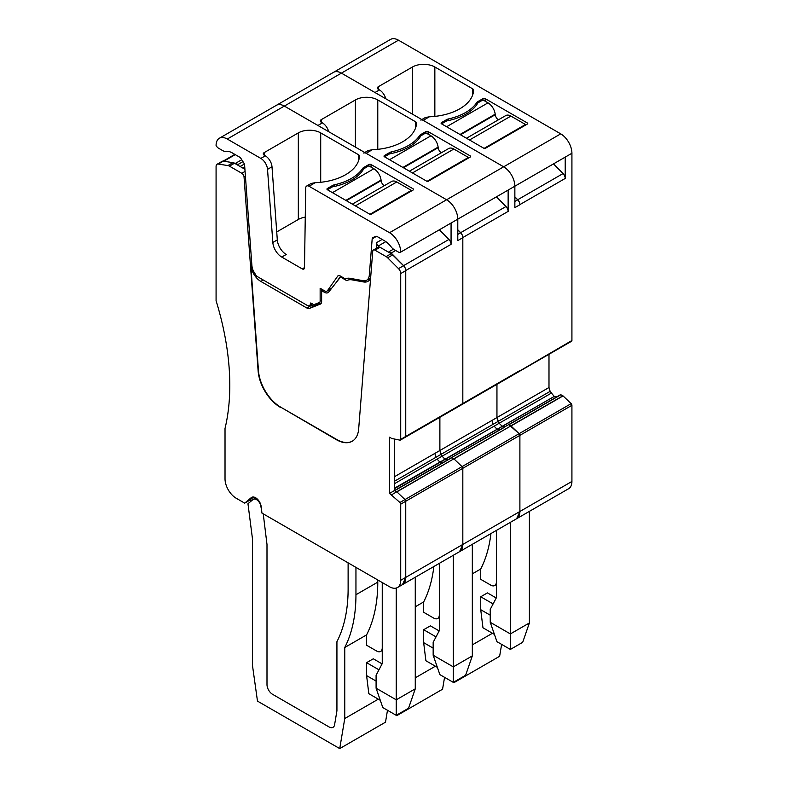 <?xml version="1.0" encoding="UTF-8"?>
<svg xmlns="http://www.w3.org/2000/svg" width="788" height="788" viewBox="0 0 788 788"><rect width="100%" height="100%" fill="white"/><g stroke="black" fill="none" stroke-linecap="round" stroke-linejoin="round"><path stroke-width="1.18" d="M563.056 395.921L571.152 403.633A1.586 0.916 -120 0 1 571.921 405.308L571.921 481.448A15.829 9.141 -120 0 1 568.65 488.698L516.613 518.74L519.893 511.491L519.893 435.35L519.115 433.676L511.018 425.963L563.056 395.921L560.573 394.65L394.394 490.589L396.709 491.732L453.868 458.833L451.859 457.68L453.78 458.783L505.906 428.8M571.152 403.633L519.115 433.676L508.93 424.732L510.851 425.835L562.888 395.793M508.93 424.732L560.967 394.69L508.536 424.693M505.088 426.682L502.32 426.406L505.088 426.682M394.561 488.619L445.25 459.355L442.088 456.203L444.856 459.128L448.017 459.631L445.25 459.355L502.32 426.406L499.159 423.255L502.32 426.406L554.358 396.364L557.126 396.64M394.561 481.192L441.024 454.361L439.881 450.5L442.088 456.203L441.024 454.361L493.061 424.318L498.095 421.413L499.159 423.255L496.952 417.551L498.095 421.413L550.132 391.37L548.99 387.509L548.99 354.285M493.061 424.318L491.919 420.457L496.952 417.551L496.952 384.327L496.952 417.551L548.99 387.509M519.115 371.335L519.893 370.547A1.586 0.916 60 0 1 519.558 371.276L571.595 341.234A1.586 0.916 -120 0 0 571.921 340.505L519.115 371.335M514.86 196.823L517.726 199.728A4.748 2.738 60 0 1 519.893 204.604L519.893 204.742A4.748 2.738 60 0 0 517.677 199.817L514.86 197M385.785 98.756A9.495 5.486 60 0 0 379.452 89.93L374.98 92.511L341.401 73.136L227.269 139.033L260.838 158.418A9.495 5.486 60 0 1 267.526 169.351L272.835 242.477L277.307 239.897A12.657 7.309 60 0 0 286.231 254.475L281.749 257.065A12.657 7.309 60 0 1 272.835 242.477M311.427 303.4L310.649 303.853A3.162 1.832 60 0 1 310.639 304.001L309.851 305.232L308.128 305.911L256.504 276.105L253.332 270.924A12.657 7.309 60 0 1 251.874 265.261L244.615 165.194A3.162 1.832 60 0 0 243.847 163.027L241.039 158.595A3.162 1.832 60 0 0 239.572 157.117L232.302 152.921A17.405 10.047 60 0 0 225.693 151.326A7.91 4.57 60 0 1 222.689 150.607L218.581 148.233A4.748 2.738 60 0 1 216.079 145.494A15.829 9.141 60 0 1 219.35 138.245L333.491 72.348A15.829 9.141 60 0 1 341.401 73.136L503.66 166.81A15.829 9.141 60 0 1 514.86 186.195L565.213 157.117A4.748 2.738 60 0 1 565.085 157.206A4.748 2.738 60 0 1 564.947 157.275M398.472 40.188L341.401 73.136A15.829 9.141 60 0 0 333.491 72.348L390.562 39.4A15.829 9.141 60 0 1 398.472 40.188L560.731 133.862L503.66 166.81L423.205 120.357L429.381 116.791A47.477 27.413 0 0 0 473.627 90.196A3.162 1.832 0 0 0 473.627 90.147A3.162 1.832 0 0 0 472.701 88.857L434.848 67A15.829 9.141 0 0 0 412.469 67L378.339 86.7A3.162 1.832 0 0 0 377.403 87.99A3.162 1.832 0 0 0 378.339 89.28L378.339 86.7M420.831 120.121A4.748 2.738 60 0 1 423.205 120.357M394.561 488.166L554.358 396.364M553.964 396.137L550.132 391.37M560.731 133.862A15.829 9.141 60 0 1 571.921 153.246L571.921 340.505M517.726 199.728L563.046 173.567A4.748 2.738 60 0 1 565.213 178.443L565.213 157.117L571.921 153.246M563.046 173.567L553.511 163.884M379.452 89.93L378.339 89.28M477.922 101.563L482.965 98.648A1.586 0.916 0 0 1 485.201 98.648L527.724 123.204L527.724 123.844L485.201 148.4L484.078 148.4L441.556 123.844L441.556 122.554A1.586 0.916 0 0 0 441.093 123.204A1.586 0.916 0 0 0 441.556 123.844L446.599 120.938A49.063 28.329 0 0 0 477.922 102.854L477.922 101.563A5.536 3.201 0 0 0 476.671 102.676A49.063 28.329 0 0 1 448.52 118.929A5.536 3.201 0 0 0 446.599 119.648L446.599 120.938M441.556 122.554L446.599 119.648M527.724 123.844L527.724 123.204M429.381 116.791L425.313 117.54L421.816 119.559M261.754 511.481L260.917 506.526A6.334 3.654 -120 0 0 257.873 500.666A6.334 3.654 -120 0 0 253.332 499.306A6.334 3.654 -120 0 0 253.027 499.513L247.964 503.739L252.446 538.628L252.446 665.23L257.479 701.113L339.726 748.6L385.499 722.172L387.489 710.274L396.797 715.652L442.56 689.224L444.56 677.325L453.868 682.703L453.986 681.984M496.391 584.588L494.756 585.533A7.91 4.57 -120 0 1 490.796 585.149L480.729 579.328L480.729 568.995A174.079 100.509 -120 0 0 490.934 533.565M494.756 585.533A7.91 4.57 -120 0 0 496.391 581.918M501.631 644.377L499.631 656.276L453.868 682.703M492.451 633.266L472.327 644.88M480.729 568.995L472.327 573.841M496.233 597.974L487.437 592.901L480.729 596.772L480.729 609.695L482.965 627.79L494.431 634.409M529.398 622.944L510.378 633.926L490.234 622.293L496.952 641.678L510.378 649.43L522.69 642.318L529.398 622.944L529.398 511.353M480.729 609.695L490.234 615.192M480.729 596.772L493.111 603.923M510.378 522.336L510.378 649.43M490.234 622.293L490.234 609.37L496.391 597.688L496.391 530.413M571.921 481.448L519.893 511.491A15.829 9.141 -120 0 1 516.613 518.74L459.542 551.689L462.822 544.439L462.822 468.299L462.044 466.624L453.957 458.921L510.939 425.884M503.896 427.638L451.465 457.641L503.502 427.598M435.991 457.267L434.848 453.405L439.881 450.5L439.881 417.276L439.881 450.5L491.919 420.457M457.789 229.771L460.655 232.677A4.748 2.738 60 0 1 462.822 237.552L462.822 403.495L462.044 404.283L462.822 403.495A1.586 0.916 60 0 1 462.497 404.224L519.558 371.276M328.714 131.704A9.495 5.486 60 0 0 322.381 122.879L317.909 125.459L284.34 106.085A15.829 9.141 60 0 0 276.421 105.297A15.829 9.141 60 0 1 284.34 106.085L446.599 199.758A15.829 9.141 60 0 1 457.789 219.143L508.142 190.075A4.748 2.738 60 0 1 508.014 190.154A4.748 2.738 60 0 1 507.876 190.223M460.655 232.677L505.975 206.515A4.748 2.738 60 0 1 508.142 211.391L508.142 190.075L514.86 186.195A15.829 9.141 60 0 0 503.66 166.81L446.599 199.758L366.134 153.305L372.31 149.74A47.477 27.413 -0 0 0 416.556 123.145A3.162 1.832 -0 0 0 416.556 123.095A3.162 1.832 -0 0 0 415.631 121.805L377.777 99.948A15.829 9.141 -0 0 0 355.398 99.948L321.268 119.648A3.162 1.832 -0 0 0 320.332 120.938A3.162 1.832 -0 0 0 321.268 122.238L321.268 119.648M363.76 153.079A4.748 2.738 60 0 1 366.134 153.305M370.636 277.849A15.829 9.141 60 0 1 367.937 281.346A15.829 9.141 60 0 1 363.662 281.956L352.009 279.858A18.991 10.963 60 0 0 346.887 280.597A18.991 10.963 60 0 0 346.779 280.666L341.746 277.76A3.162 1.832 60 0 0 340.16 277.603A3.162 1.832 60 0 0 339.845 277.878L328.704 292.033A7.122 4.107 60 0 1 327.995 292.653A7.122 4.107 60 0 1 324.429 292.299L321.632 290.683L321.632 301.499A5.536 3.201 60 0 1 320.48 304.03A5.536 3.201 60 0 1 320.233 304.148L309.428 308.423A5.536 3.201 60 0 1 306.906 308.029L260.818 281.414A14.243 8.225 60 0 1 250.781 265.004L258.464 370.724A31.648 18.272 -120 0 0 280.755 407.189L336.368 439.684A31.648 18.272 60 0 0 352.197 441.25A31.648 18.272 60 0 0 358.668 428.967L372.744 251.244A3.162 1.832 60 0 1 373.394 250.013A3.162 1.832 60 0 1 374.98 250.17L386.12 256.602A6.334 3.654 60 0 1 387.657 257.804L398.501 268.629A4.748 2.738 60 0 1 400.718 273.544L400.718 439.359A1.586 0.916 60 0 1 400.383 440.078A1.586 0.916 60 0 1 399.94 440.137L391.764 438.483L389.528 437.192L389.528 493.396L399.94 502.488A1.586 0.916 60 0 1 400.718 504.162L400.718 580.293A15.829 9.141 60 0 1 397.438 587.543L402.471 584.637L405.751 577.387A15.829 9.141 60 0 1 402.471 584.637L459.542 551.689A15.829 9.141 -120 0 0 462.822 544.439L519.893 511.491L519.893 435.35A1.586 0.916 60 0 0 519.115 433.676L462.044 466.624L453.868 458.833M565.085 157.206L514.86 186.204L514.86 207.648L519.893 204.742M505.975 206.515L496.44 196.833M322.381 122.879L321.268 122.238M420.861 134.512L425.894 131.606A1.586 0.916 -0 0 1 428.13 131.606L470.653 156.152L470.653 156.802L428.13 181.348L427.007 181.348L384.485 156.802L384.485 155.502A1.586 0.916 -0 0 0 384.022 156.152A1.586 0.916 -0 0 0 384.485 156.802L389.528 153.887A49.063 28.329 -0 0 0 420.861 135.802L420.861 134.512A5.536 3.201 -0 0 0 419.6 135.625A49.063 28.329 -0 0 1 391.449 151.877A5.536 3.201 -0 0 0 389.528 152.596L389.528 153.887M384.485 155.502L389.528 152.596M470.653 156.802L470.653 156.152M372.31 149.74L368.242 150.488L364.745 152.508M396.916 714.933L396.797 715.652M439.32 617.536L437.685 618.481A7.91 4.57 -120 0 1 433.725 618.097L423.658 612.276L423.658 601.943A174.079 100.509 -120 0 0 433.863 566.513M437.685 618.481A7.91 4.57 -120 0 0 439.32 614.867M435.38 666.215L415.266 677.828M423.658 601.943L415.266 606.79M439.162 630.922L430.366 625.849L423.658 629.72L423.658 642.644L425.894 660.738L437.36 667.357M472.327 655.892L453.307 666.875L433.164 655.242L439.881 674.626L453.307 682.378L465.619 675.267L472.327 655.892L472.327 544.301M423.658 642.644L433.164 648.14M423.658 629.72L436.04 636.871M453.307 555.284L453.307 682.378M433.164 655.242L433.164 642.318L439.32 630.636L439.32 563.361M331.748 288.162L327.532 290.595L337.707 276.125A3.96 2.285 60 0 1 338.151 275.711A3.96 2.285 60 0 1 340.13 275.908L345.321 278.903A18.991 10.963 60 0 1 350.128 278.341L363.288 280.705A12.657 7.309 60 0 0 366.706 280.213L370.596 277.967M237.897 165.214L237.897 164.554L235.661 163.264L241.758 159.737M234.105 163.047L235.661 163.264M253.549 497.021L249.717 500.222L251.175 501.07M399.94 502.488L462.044 466.624A1.586 0.916 60 0 1 462.822 468.299L462.822 544.439L405.751 577.387L405.751 501.257L404.973 499.572L396.886 491.87L448.835 461.748M388.967 252.426L388.967 251.766L391.203 253.066L403.584 265.635A4.748 2.738 60 0 1 405.751 270.511L405.751 436.444L404.973 437.232L405.751 436.444A1.586 0.916 60 0 1 405.426 437.173L462.497 404.224M376.231 248.378L376.694 242.566A3.162 1.832 60 0 0 378.151 246.063L379.058 246.959M336.279 282.409L340.643 276.204M219.35 138.245A15.829 9.141 60 0 1 227.269 139.033M312.294 303.833L309.851 305.232M310.649 303.853L310.689 302.976L312.905 304.247A3.162 1.832 60 0 0 314.343 304.473L319.347 302.523A3.162 1.832 60 0 0 319.485 302.454L319.623 302.356M321.632 300.149L320.145 300.996A3.162 1.832 60 0 1 319.485 302.454M320.145 300.996L320.145 288.27L324.617 290.861A4.748 2.738 60 0 0 326.99 291.097L331.482 288.506M327.532 290.595A4.748 2.738 60 0 1 326.99 291.097M403.584 265.635L448.904 239.463A4.748 2.738 60 0 1 451.071 244.339L451.071 223.024L457.789 219.143A15.829 9.141 60 0 0 446.599 199.758L389.528 232.706A15.829 9.141 60 0 1 400.718 252.091A4.748 2.738 60 0 1 400.59 252.18A4.748 2.738 60 0 1 398.216 251.943L394.099 249.569A7.91 4.57 60 0 1 391.094 246.821A17.405 10.047 60 0 0 384.485 240.783L377.216 236.587A3.162 1.832 60 0 0 375.748 236.37L372.941 237.562A3.162 1.832 60 0 0 372.822 237.621A3.162 1.832 60 0 0 372.182 238.853L369.286 275.298A12.657 7.309 60 0 1 366.706 280.213M389.528 232.706L309.063 186.263L315.239 182.688A47.477 27.413 0 0 0 359.486 156.093A3.162 1.832 0 0 0 359.495 156.044A3.162 1.832 0 0 0 358.56 154.753L320.706 132.896A15.829 9.141 0 0 0 298.327 132.896L264.197 152.596A3.162 1.832 0 0 0 263.271 153.887A3.162 1.832 0 0 0 264.197 155.187L264.197 152.596M281.749 257.065L302.257 268.905A3.162 1.832 60 0 0 303.843 269.063A3.162 1.832 60 0 0 304.493 267.654L305.705 188.125A4.748 2.738 60 0 1 306.69 186.027A4.748 2.738 60 0 1 309.063 186.263M237.897 164.554L242.96 161.629M457.789 234.4L460.616 232.765A4.748 2.738 60 0 1 462.822 237.69L462.822 403.495L519.893 370.547M508.014 190.154L457.789 219.153L457.789 240.596L462.822 237.69M448.904 239.463L439.369 229.781M391.203 253.066L395.674 250.476M388.967 251.766L393.478 249.166M312.373 303.774L310.639 304.001M260.838 158.418L265.31 155.827A9.495 5.486 60 0 1 271.998 166.77L277.307 239.897M265.31 155.827L264.197 155.187M363.79 167.46L368.823 164.554A1.586 0.916 0 0 1 371.059 164.554L413.582 189.1L413.582 189.75L371.059 214.297L369.936 214.297L327.414 189.75L327.414 188.46A1.586 0.916 0 0 0 326.951 189.1A1.586 0.916 0 0 0 327.414 189.75L332.457 186.845A49.063 28.329 0 0 0 363.79 168.75L363.79 167.46A5.536 3.201 0 0 0 362.529 168.573A49.063 28.329 0 0 1 334.378 184.825A5.536 3.201 0 0 0 332.457 185.544L332.457 186.845M327.414 188.46L332.457 185.544M413.582 189.75L413.582 189.1M400.718 252.091L451.071 223.024A4.748 2.738 60 0 1 450.943 223.102A4.748 2.738 60 0 1 450.805 223.171M315.239 182.688L311.171 183.437L306.69 186.027M276.736 231.938L298.327 219.468A15.829 9.141 180 0 1 305.271 217.124M460.616 232.765L457.789 229.948M355.949 567.38L355.949 594.733A174.079 100.509 -120 0 1 344.76 647.49L344.76 718.528L339.726 748.6M377.777 579.978L377.777 582.135L355.949 594.733M382.249 650.484L380.614 651.44A7.91 4.57 -120 0 1 376.654 651.046L366.587 645.224L366.587 634.892A174.079 100.509 -120 0 0 377.777 582.135M380.614 651.44A7.91 4.57 -120 0 0 382.249 647.815M348.119 562.859L348.119 588.922A174.079 100.509 60 0 1 336.929 641.678A174.079 100.509 -120 0 0 348.119 588.922L348.119 562.859M336.929 710.806L336.929 641.678L336.929 710.806L334.585 724.793A7.91 4.57 60 0 1 333.038 727.334A7.91 4.57 -120 0 0 334.585 724.793L336.929 710.806M329.079 726.95A7.91 4.57 -120 0 0 333.038 727.334A7.91 4.57 60 0 1 329.079 726.95L272.589 694.327A7.91 4.57 60 0 1 266.994 684.644A7.91 4.57 -120 0 0 272.589 694.327L329.079 726.95M266.994 544.439L266.994 684.644L266.994 544.439L263.241 513.855L266.994 544.439M366.587 634.892L344.76 647.49M378.309 699.163L344.76 718.528M382.101 663.88L373.295 658.798L366.587 662.669L366.587 675.592L368.823 693.686L380.289 700.305M415.266 688.84L396.236 699.823L376.093 688.19L382.81 707.575L396.236 715.327L408.548 708.225L415.266 688.84L415.266 577.249M366.587 675.592L376.093 681.088M366.587 662.669L378.969 669.82M396.236 588.055L396.236 715.327M376.093 688.19L376.093 675.267L382.249 663.585L382.249 582.559M397.438 587.543A15.829 9.141 60 0 1 389.528 586.755L261.951 513.106L261.143 506.438A7.91 4.57 60 0 0 257.351 499.09A7.91 4.57 60 0 0 251.648 497.366A7.91 4.57 60 0 0 251.273 497.632L252.061 497.179M249.717 500.222L244.684 503.138L236.213 498.252A15.829 9.141 60 0 1 225.023 478.868L225.023 428.475A237.385 137.053 60 0 0 216.079 300.681L216.079 166.426A4.748 2.738 60 0 1 217.055 164.259L222.098 161.353A4.748 2.738 60 0 1 223.319 161.156L232.943 162.663A6.334 3.654 60 0 1 234.479 163.234L244.901 169.262M321.425 302.828L314.136 305.705A5.536 3.201 60 0 1 311.615 305.311L310.679 304.769M330.241 290.082A7.122 4.107 60 0 1 329.374 289.718M369.927 279.366A15.829 9.141 60 0 1 368.38 279.248M373.394 250.013L378.427 247.107A3.162 1.832 60 0 1 380.013 247.265L391.163 253.697A6.334 3.654 60 0 1 392.69 254.898L403.545 265.714A4.748 2.738 60 0 1 405.751 270.639L405.751 436.444L462.822 403.495M394.561 439.054L394.561 490.491L451.859 457.68M400.718 580.293L405.751 577.387L405.751 501.257A1.586 0.916 60 0 0 404.973 499.572L396.797 491.781L394.561 490.491L389.528 493.396M280.42 407.376A31.648 18.272 60 0 1 258.119 370.912L258.464 370.724M217.055 164.259A4.748 2.738 60 0 1 218.286 164.062L227.909 165.578A6.334 3.654 60 0 1 229.446 166.15L241.817 173.291A3.162 1.832 60 0 1 244.044 176.936L258.119 370.912M244.684 503.138L251.273 497.632M321.632 290.683L322.972 289.905M391.764 494.697L396.797 491.781M280.755 407.189L336.703 439.487A31.648 18.272 -120 0 0 352.364 441.152M525.488 125.144L525.488 124.494L484.078 148.4M525.488 124.494L510.91 116.082A10.283 5.94 60 0 0 505.768 115.57L466.496 138.245M498.39 119.835A4.748 2.738 60 0 1 495.258 114.723L495.189 114.171A10.283 5.94 60 0 0 487.999 102.854L482.965 99.948L477.922 102.854M332.457 192.656L373.857 168.75L368.823 165.844L363.79 168.75M373.857 168.75A10.283 5.94 60 0 1 381.057 180.068L381.116 180.619A4.748 2.738 60 0 0 384.249 185.732M352.354 204.141L391.626 181.467A10.283 5.94 60 0 1 396.768 181.979L411.346 190.391L369.936 214.297M411.346 191.041L411.346 190.391M389.528 159.708L430.928 135.802L425.894 132.896L420.861 135.802M430.928 135.802A10.283 5.94 60 0 1 438.118 147.12L438.187 147.671A4.748 2.738 60 0 0 441.319 152.783M409.425 171.193L448.697 148.518A10.283 5.94 60 0 1 453.839 149.031L468.417 157.442L427.007 181.348M468.417 158.093L468.417 157.442M571.921 405.308L400.718 504.162M496.893 429.086L494.125 426.16L551.196 393.212M519.893 204.604L565.213 178.443M412.469 67L412.469 114.162M434.848 116.397L434.848 67M472.701 88.857L472.701 94.885M448.52 120.554L448.52 118.929M476.671 104.814L476.671 102.676M482.965 98.648L482.965 99.948M485.201 98.648L485.201 101.238M500.055 429.588L497.287 429.312M439.822 462.034L437.054 459.108L494.125 426.16M462.822 237.552L508.142 211.391M514.86 201.452L517.677 199.817M355.398 99.948L355.398 147.11M377.777 149.346L377.777 99.948M415.631 121.805L415.631 127.833M391.449 153.502L391.449 151.877M419.6 137.762L419.6 135.625M425.894 131.606L425.894 132.896M428.13 131.606L428.13 134.187M235.248 154.625L223.802 161.235M394.788 490.629L446.826 460.586M451.465 457.641L446.432 460.547M442.984 462.536L440.216 462.26M394.561 483.645L437.054 459.108M394.561 476.671L434.848 453.405M405.751 270.511L451.071 244.339M378.151 246.063L385.815 241.64M376.694 242.566L382.131 239.424M369.286 275.298L370.912 274.362M372.182 238.853L376.556 236.321M337.707 276.125L338.732 275.534M312.156 303.902L310.117 305.084M244.723 166.79L242.674 167.972M244.349 164.052L240.123 166.495M267.526 169.351L271.998 166.77M302.257 268.905L304.493 267.615M298.327 132.896L298.327 219.468M320.706 182.294L320.706 132.896M358.56 154.753L358.56 160.782M334.378 186.451L334.378 184.825M362.529 170.71L362.529 168.573M368.823 164.554L368.823 165.844M371.059 164.554L371.059 167.135M218.286 164.062L223.319 161.156M227.909 165.578L232.943 162.663M229.446 166.15L234.479 163.234M241.817 173.291L245.058 171.41M244.044 176.936L245.403 176.148M250.781 265.004L251.815 264.413M260.818 281.414L263.261 280.006M306.906 308.029L311.615 305.311M309.428 308.423L314.136 305.705M324.429 292.299L326.134 291.314M341.746 277.76L342.534 277.297M352.009 279.858L353.576 278.962M363.662 281.956L366.459 280.341M374.98 250.17L380.013 247.265M386.12 256.602L391.163 253.697M387.657 257.804L392.69 254.898M398.501 268.629L403.545 265.714M400.718 273.544L405.751 270.639M400.718 439.359L405.751 436.444M469.51 139.988L510.91 116.082M460.507 134.787L495.258 114.723M459.995 134.492L495.189 114.171M446.599 126.76L487.999 102.854M355.368 205.885L396.768 181.979M346.365 200.684L381.116 180.619M345.853 200.388L381.057 180.068M412.439 172.936L453.839 149.031M403.436 167.736L438.187 147.671M402.924 167.44L438.118 147.12M234.824 154.379L223.132 161.136M255.804 497.878L253.332 499.306M400.59 252.18L450.943 223.102M340.16 277.603L341.608 276.765M400.383 440.078L405.426 437.173"/></g></svg>
